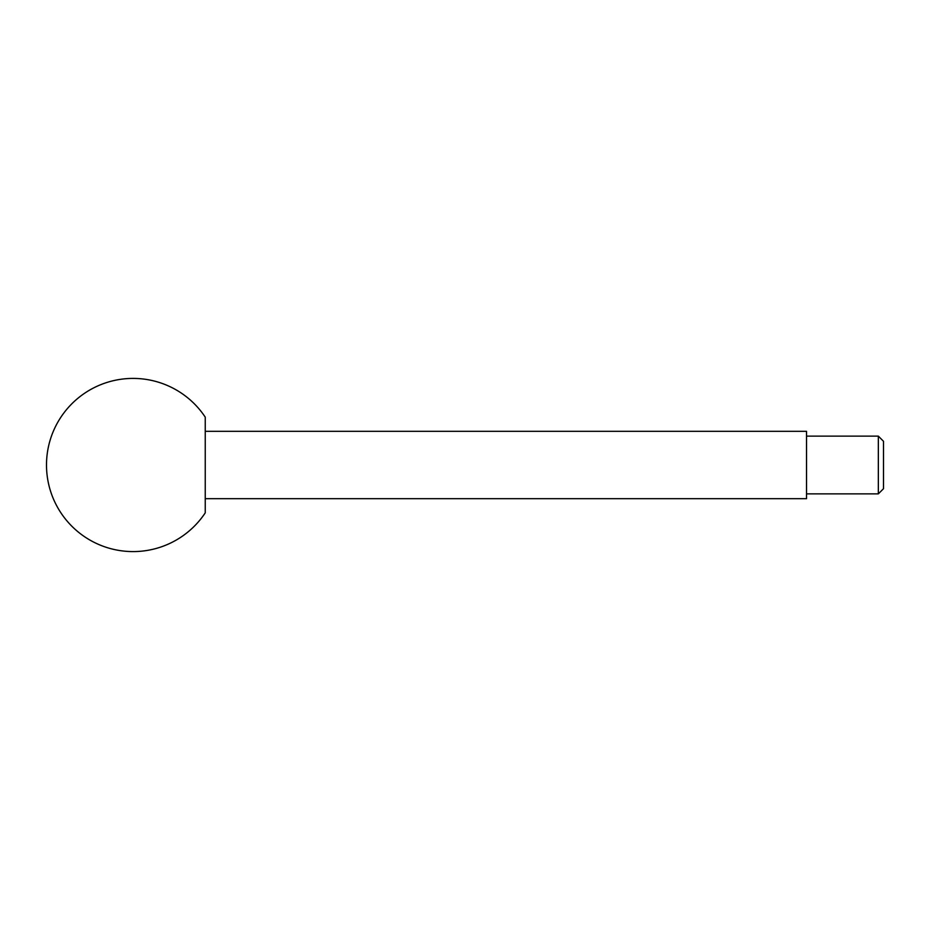 <?xml version="1.0" encoding="UTF-8"?>
<svg xmlns="http://www.w3.org/2000/svg" width="930" height="930" viewBox="0 0 930 930"><rect width="100%" height="100%" fill="white"/><g stroke="black" fill="none" stroke-linecap="round" stroke-linejoin="round"><path stroke-width="1.4" d="M878.338 493.865L878.338 436.135L883.5 441.297L883.5 488.703L878.338 493.865L806.531 493.865M878.338 436.135L806.531 436.135M205.239 431.322L806.531 431.322L806.531 498.678L205.239 498.678M205.239 417.14L205.239 512.86A86.583 86.583 0 0 1 46.5 465A86.583 86.583 0 0 1 205.239 417.14"/></g></svg>
